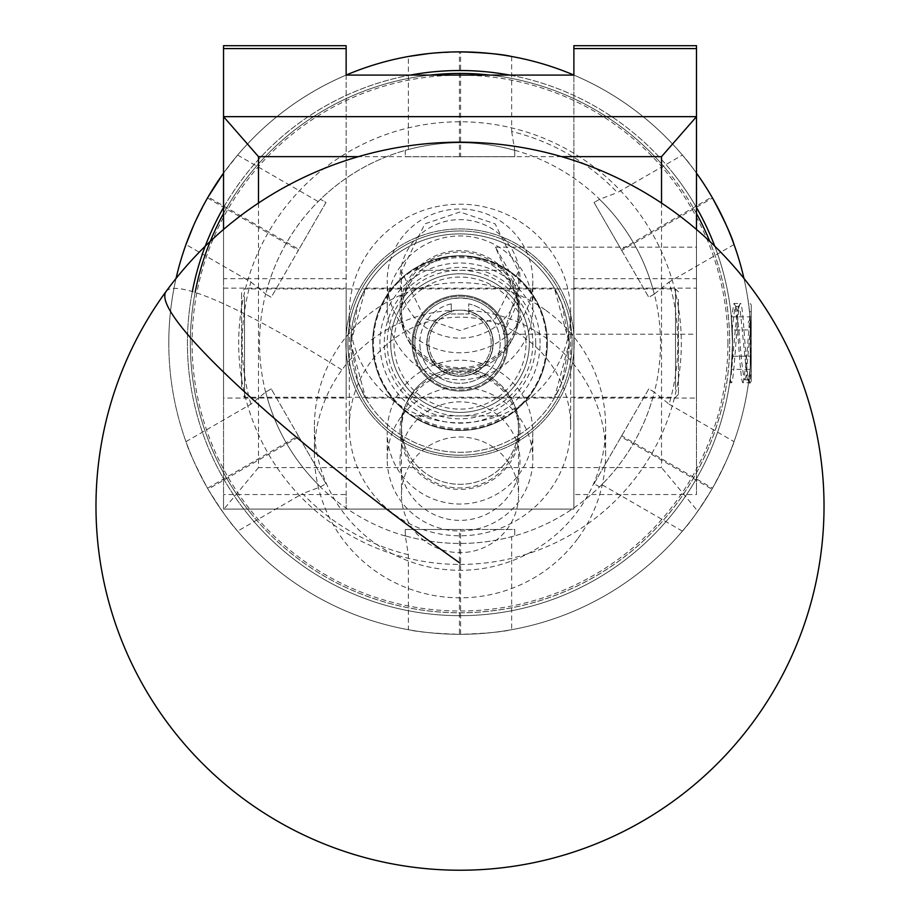 <?xml version="1.0" encoding="UTF-8"?>
<svg xmlns="http://www.w3.org/2000/svg" width="914" height="914" viewBox="0 0 914 914"><rect width="100%" height="100%" fill="white"/><g stroke="black" fill="none" stroke-linecap="round" stroke-linejoin="round"><path stroke-width="0.69" stroke-dasharray="4.57 3.43" d="M460.005 255.692A58.53 57.811 180 0 0 401.474 313.502A58.53 57.811 180 0 0 460.005 371.312A58.53 57.811 180 0 0 518.546 313.502A58.53 57.811 180 0 0 460.005 255.692M460.005 211.991L424.884 223.85L401.474 271.252L424.884 318.666L460.005 330.525L495.125 318.666L518.546 271.252L495.125 223.85L460.005 211.991M503.294 334.216L518.546 301.014L495.434 247.146L518.546 287.442L503.294 334.216L696.479 334.216L696.479 247.146L696.479 334.216M495.434 247.146L696.479 247.146M573.878 398.047L573.878 288.15L573.878 398.047L696.479 398.047L696.479 288.15L696.479 398.047M573.878 288.15L696.479 288.15M223.542 398.047L223.542 288.15L223.542 398.047L346.143 398.047L346.143 288.15L346.143 398.047M223.542 288.15L346.143 288.15M573.878 45.7L573.878 278.679L696.479 278.679L696.479 494.531L573.878 494.531L573.878 509.098L346.143 509.098L346.143 494.531L223.542 494.531L223.542 509.098L223.542 229.448M573.878 278.679L573.878 494.531M223.542 45.7L223.542 278.679L346.143 278.679L346.143 494.531M223.542 278.679L223.542 494.531M696.479 229.448L696.479 494.531M696.479 278.679L696.479 45.7M696.479 173.123A291.223 291.223 0 0 0 511.657 56.497A291.223 291.223 0 0 1 696.479 173.123A291.223 291.223 0 0 0 573.878 75.062L573.878 509.098L223.542 509.098L346.143 509.098L346.143 75.085A291.223 291.223 0 0 0 223.542 173.123L237.629 155.072A291.223 291.223 0 0 1 346.143 75.062M346.143 278.679L346.143 45.7M258.491 203.057L258.491 467.568L661.53 467.568L661.53 203.057M561.584 156.648L358.425 156.648M258.491 467.568L223.964 509.098M696.045 509.098L661.53 467.568M494.257 447.929A58.53 57.811 0 0 1 518.546 494.817A58.53 57.811 0 0 1 486.671 546.286A58.53 57.811 0 0 1 425.764 541.705A58.53 57.811 0 0 1 401.474 494.817A58.53 57.811 0 0 1 433.35 443.347A58.53 57.811 0 0 1 494.257 447.929M494.257 379.596A58.53 57.811 0 0 1 518.546 426.484A58.53 57.811 0 0 1 486.671 477.953A58.53 57.811 0 0 1 425.764 473.372A58.53 57.811 0 0 1 401.474 426.484A58.53 57.811 0 0 1 433.35 375.014A58.53 57.811 0 0 1 494.257 379.596M578.094 538.163A145.612 143.818 180 0 0 605.616 454.018A145.612 143.818 180 0 0 545.201 337.38A145.612 143.818 180 0 0 341.927 369.873A145.612 143.818 180 0 0 314.405 454.018A145.612 143.818 180 0 0 374.82 570.644A145.612 143.818 180 0 0 578.094 538.163M545.201 309.857A145.612 143.818 180 0 0 393.683 298.455A145.612 143.818 180 0 0 314.405 426.484A145.612 143.818 180 0 0 374.82 543.11A145.612 143.818 180 0 0 526.327 554.512A145.612 143.818 180 0 0 605.616 426.484A145.612 143.818 180 0 0 545.201 309.857M696.479 213.476A269.664 269.664 0 0 0 668.408 171.958A269.664 269.664 0 0 1 631.151 551.496A269.664 269.664 0 0 1 251.613 514.251A269.664 269.664 0 0 0 709.755 241.365M714.782 246.209A272.578 272.578 0 0 1 249.362 516.09A272.578 272.578 0 0 0 633.002 553.747A272.578 272.578 0 0 0 670.659 170.107A272.578 272.578 0 0 1 696.479 207.524M371.792 415.55A114.159 114.159 0 0 1 387.559 254.88A114.159 114.159 0 0 1 548.229 270.647A114.159 114.159 0 0 1 532.462 431.317A114.159 114.159 0 0 1 371.792 415.55A114.159 114.159 0 0 1 387.559 254.88A114.159 114.159 0 0 1 548.229 270.647A114.159 114.159 0 0 1 532.462 431.317A114.159 114.159 0 0 1 371.792 415.55M509.681 75.085A272.578 272.578 0 0 1 670.659 170.107A272.578 272.578 0 0 0 287.007 132.45A272.578 272.578 0 0 0 249.362 516.09A272.578 272.578 0 0 1 192.363 291.463M223.542 207.524A272.578 272.578 0 0 1 410.34 75.085M195.162 292.331A269.664 269.664 0 0 0 251.613 514.251A269.664 269.664 0 0 1 288.858 134.701A269.664 269.664 0 0 1 668.408 171.958A269.664 269.664 0 0 0 489.801 75.085M430.208 75.085A269.664 269.664 0 0 0 223.542 213.476M678.417 299.266L678.417 394.357L678.417 299.266M675.515 389.421L675.515 288.938L675.515 389.421M241.593 386.93L241.593 291.84L241.593 386.93M244.506 296.776L244.506 397.27L244.506 296.776M400.012 309.857A59.993 59.25 180 0 0 460.005 369.107A59.993 59.25 180 0 0 519.997 309.857A59.993 59.25 180 0 0 460.005 250.607A59.993 59.25 180 0 0 400.012 309.857M387.205 307.858A72.8 71.909 0 0 1 460.005 235.949A72.8 71.909 0 0 1 532.816 307.858A72.8 71.909 0 0 1 460.005 379.767A72.8 71.909 0 0 1 387.205 307.858L387.205 280.884A72.8 71.909 180 0 0 460.005 352.793A72.8 71.909 180 0 0 532.816 280.884A72.8 71.909 180 0 0 460.005 208.975A72.8 71.909 180 0 0 387.205 280.884M519.997 278.884A59.993 59.25 0 0 1 460.005 338.134A59.993 59.25 0 0 1 400.012 278.884A59.993 59.25 0 0 1 460.005 219.623A59.993 59.25 0 0 1 519.997 278.884M400.012 461.102A59.993 59.25 180 0 0 460.005 520.363A59.993 59.25 180 0 0 519.997 461.102A59.993 59.25 180 0 0 460.005 401.852A59.993 59.25 180 0 0 400.012 461.102M387.205 459.102A72.8 71.909 0 0 1 460.005 387.193A72.8 71.909 0 0 1 532.816 459.102A72.8 71.909 0 0 1 460.005 531.011A72.8 71.909 0 0 1 387.205 459.102L387.205 432.128A72.8 71.909 180 0 0 460.005 504.037A72.8 71.909 180 0 0 532.816 432.128A72.8 71.909 180 0 0 460.005 360.23A72.8 71.909 180 0 0 387.205 432.128M519.997 430.128A59.993 59.25 0 0 1 460.005 489.378A59.993 59.25 0 0 1 400.012 430.128A59.993 59.25 0 0 1 460.005 370.878A59.993 59.25 0 0 1 519.997 430.128M532.816 307.858L532.816 280.884M401.474 271.252L401.474 313.502A58.53 57.811 0 0 1 460.005 255.692A58.53 57.811 0 0 1 518.546 313.502A58.53 57.811 0 0 1 460.005 371.312A58.53 57.811 0 0 1 401.474 313.502L401.474 309.857A58.53 57.811 0 0 1 460.005 252.047A58.53 57.811 0 0 1 518.546 309.857A58.53 57.811 0 0 1 460.005 367.668A58.53 57.811 0 0 1 401.474 309.857M518.546 301.014L518.546 309.857M349.342 426.484A110.663 109.303 0 0 1 460.005 317.181A110.663 109.303 0 0 1 570.667 426.484A110.663 109.303 0 0 1 460.005 535.787A110.663 109.303 0 0 1 349.342 426.484L349.342 313.502A110.663 109.303 0 0 1 460.005 204.199A110.663 109.303 0 0 1 570.667 313.502A110.663 109.303 0 0 1 460.005 422.805A110.663 109.303 0 0 1 349.342 313.502M570.667 426.484L570.667 313.502M401.474 430.128A58.53 57.811 0 0 1 460.005 372.318A58.53 57.811 0 0 1 518.546 430.128A58.53 57.811 0 0 1 460.005 487.939A58.53 57.811 0 0 1 401.474 430.128L401.474 426.484A58.53 57.811 0 0 1 460.005 368.673A58.53 57.811 0 0 1 518.546 426.484A58.53 57.811 0 0 1 460.005 484.294A58.53 57.811 0 0 1 401.474 426.484L401.474 494.817M518.546 430.128L518.546 494.817M532.816 459.102L532.816 432.128M440.148 299.506A47.905 47.905 0 0 1 503.603 323.236A47.905 47.905 0 0 1 479.873 386.691A47.905 47.905 0 0 1 416.418 362.961A47.905 47.905 0 0 1 440.148 299.506A47.905 47.905 0 0 1 503.603 323.236A47.905 47.905 0 0 1 479.873 386.691A47.905 47.905 0 0 1 416.418 362.961A47.905 47.905 0 0 1 440.148 299.506M496.233 422.599A87.367 87.367 0 0 1 380.51 379.321A87.367 87.367 0 0 1 423.776 263.598A87.367 87.367 0 0 1 539.511 306.876A87.367 87.367 0 0 1 496.233 422.599A87.367 87.367 0 0 1 380.51 379.321A87.367 87.367 0 0 1 423.776 263.598A87.367 87.367 0 0 1 539.511 306.876A87.367 87.367 0 0 1 496.233 422.599M427.101 343.104A32.904 32.904 0 0 1 460.005 310.189A32.904 32.904 0 0 1 492.92 343.104A32.904 32.904 0 0 1 460.005 376.008A32.904 32.904 0 0 1 427.101 343.104A32.904 32.904 0 0 1 460.005 310.189A32.904 32.904 0 0 1 492.92 343.104A32.904 32.904 0 0 1 460.005 376.008A32.904 32.904 0 0 1 427.101 343.104M532.816 343.104A72.8 72.8 0 0 1 460.005 415.904A72.8 72.8 0 0 1 387.205 343.104A72.8 72.8 0 0 1 460.005 270.293A72.8 72.8 0 0 1 532.816 343.104M546.641 343.104A86.636 86.636 0 0 1 460.005 429.74A86.636 86.636 0 0 1 373.369 343.104A86.636 86.636 0 0 1 460.005 256.457A86.636 86.636 0 0 1 546.641 343.104A86.636 86.636 0 0 1 460.005 429.74A86.636 86.636 0 0 1 373.369 343.104A86.636 86.636 0 0 1 460.005 256.457A86.636 86.636 0 0 1 546.641 343.104M415.322 415.904L504.688 415.904A85.425 85.425 0 0 1 415.322 415.904L504.688 415.904M504.688 270.293L415.322 270.293A85.425 85.425 0 0 1 504.688 270.293L415.322 270.293M529.32 343.104A69.315 69.315 0 0 0 460.005 273.789A69.315 69.315 0 0 0 390.701 343.104A69.315 69.315 0 0 0 460.005 412.408A69.315 69.315 0 0 0 529.32 343.104A69.315 69.315 0 0 0 460.005 273.789A69.315 69.315 0 0 0 390.701 343.104A69.315 69.315 0 0 0 460.005 412.408A69.315 69.315 0 0 0 529.32 343.104M526.03 343.104A66.014 66.014 0 0 0 460.005 277.079A66.014 66.014 0 0 0 393.991 343.104A66.014 66.014 0 0 0 460.005 409.118A66.014 66.014 0 0 0 526.03 343.104M547.372 343.104A87.367 87.367 0 0 0 460.005 255.737A87.367 87.367 0 0 0 372.638 343.104A87.367 87.367 0 0 0 460.005 430.46A87.367 87.367 0 0 0 547.372 343.104A87.367 87.367 0 0 0 460.005 255.737A87.367 87.367 0 0 0 372.638 343.104A87.367 87.367 0 0 0 460.005 430.46A87.367 87.367 0 0 0 547.372 343.104A87.367 87.367 0 0 0 460.005 255.737A87.367 87.367 0 0 0 372.638 343.104A87.367 87.367 0 0 0 460.005 430.46A87.367 87.367 0 0 0 547.372 343.104A87.367 87.367 0 0 0 460.005 255.737A87.367 87.367 0 0 0 372.638 343.104A87.367 87.367 0 0 0 460.005 430.46A87.367 87.367 0 0 0 547.372 343.104A87.367 87.367 0 0 0 460.005 255.737A87.367 87.367 0 0 0 372.638 343.104A87.367 87.367 0 0 1 460.005 255.737A87.367 87.367 0 0 1 547.372 343.104A87.367 87.367 0 0 1 460.005 430.46A87.367 87.367 0 0 1 372.638 343.104A87.367 87.367 0 0 0 460.005 430.46A87.367 87.367 0 0 0 547.372 343.104M414.865 343.104A45.14 45.14 0 0 0 460.005 388.233A45.14 45.14 0 0 0 505.145 343.104A45.14 45.14 0 0 0 460.005 297.964A45.14 45.14 0 0 0 414.865 343.104A45.14 45.14 0 0 0 460.005 388.233A45.14 45.14 0 0 0 505.145 343.104A45.14 45.14 0 0 0 460.005 297.964A45.14 45.14 0 0 0 414.865 343.104A45.14 45.14 0 0 0 460.005 388.233A45.14 45.14 0 0 0 505.145 343.104A45.14 45.14 0 0 0 460.005 297.964A45.14 45.14 0 0 0 414.865 343.104A45.14 45.14 0 0 0 460.005 388.233A45.14 45.14 0 0 0 468.745 298.809L460.005 297.964L451.276 298.809A45.14 45.14 0 0 0 414.865 343.104M535.73 343.104A75.713 75.713 0 0 0 460.005 267.379A75.713 75.713 0 0 0 384.291 343.104A75.713 75.713 0 0 0 460.005 418.818A75.713 75.713 0 0 0 535.73 343.104M412.1 343.104A47.905 47.905 0 0 0 460.005 391.009A47.905 47.905 0 0 0 507.91 343.104A47.905 47.905 0 0 0 460.005 295.199A47.905 47.905 0 0 0 412.1 343.104A47.905 47.905 0 0 0 460.005 391.009A47.905 47.905 0 0 0 507.91 343.104A47.905 47.905 0 0 0 460.005 295.199A47.905 47.905 0 0 0 412.1 343.104M732.148 329.965A272.452 272.452 0 0 1 732.457 343.104A272.452 272.452 0 0 0 732.148 329.965L731.189 316.827L732.148 329.965L751.228 329.965L751.228 369.37L751.228 316.827L751.228 329.965L751.228 316.827L747.709 323.396L751.228 329.965L751.228 369.37L751.228 329.965L732.148 329.965M750.245 319.249L749.549 311.925L751.228 311.48L751.228 304.888L751.228 381.309L751.228 368.079L749.857 383.252L749.034 378.784L750.245 366.96L750.245 319.249L750.245 366.96M540.094 343.104A80.089 80.089 0 0 0 460.005 263.015A80.089 80.089 0 0 0 379.927 343.104A80.089 80.089 0 0 0 460.005 423.182A80.089 80.089 0 0 0 540.094 343.104M350.805 343.104A109.212 109.212 0 0 1 460.005 233.893A109.212 109.212 0 0 1 569.216 343.104L562.041 382.018L554.387 398.047L569.216 343.104A109.212 109.212 0 0 0 460.005 233.893A109.212 109.212 0 0 0 350.805 343.104L357.98 382.029L365.634 398.047L350.805 343.104L357.968 304.179L365.634 288.15L350.805 343.104A109.212 109.212 0 0 0 460.005 452.304A109.212 109.212 0 0 0 569.216 343.104L562.041 304.168L554.387 288.15L569.216 343.104A109.212 109.212 0 0 1 460.005 452.304A109.212 109.212 0 0 1 350.805 343.104M426.815 343.104A33.201 33.201 0 0 1 451.276 311.068L451.276 313.194A31.156 31.156 0 0 0 460.005 374.26A31.156 31.156 0 0 0 468.745 313.194L468.745 303.871A40.193 40.193 0 0 1 460.005 383.286A40.193 40.193 0 0 1 419.823 343.104A40.193 40.193 0 0 0 460.005 383.286A40.193 40.193 0 0 0 468.745 303.871L468.745 313.194A31.156 31.156 0 0 1 460.005 374.26A31.156 31.156 0 0 1 451.276 313.194L451.276 311.068A33.201 33.201 0 0 0 460.005 376.294A33.201 33.201 0 0 0 493.206 343.104A33.201 33.201 0 0 1 460.005 376.294A33.201 33.201 0 0 1 426.815 343.104M451.276 303.871A40.193 40.193 0 0 0 419.823 343.104A40.193 40.193 0 0 1 451.276 303.871L451.276 311.068L451.276 303.871M493.206 343.104A33.201 33.201 0 0 0 468.745 311.068A33.201 33.201 0 0 1 493.206 343.104M749.034 378.784L748.737 381.127C745.95 371.118 743.231 301.06 740.443 303.494C737.427 300.969 734.399 385.08 731.337 382.703L730.092 378.956L729.566 382.703C730.537 380.361 731.497 367.154 732.457 343.104L731.337 318.346L733.931 303.494L740.443 303.494L738.386 306.704L740.306 311.297L747.126 378.579L747.881 379.824L749.411 374.9L751.228 358.174L751.228 368.079M738.386 306.704L735.759 324.733L731.2 374.9L730 379.607C730.983 375.688 731.806 363.521 732.457 343.104L731.337 318.346M751.228 343.104A291.223 291.223 0 0 0 734.033 244.529A291.223 291.223 0 0 1 751.228 343.104A291.223 291.223 0 0 0 743.95 278.416A291.223 291.223 0 0 1 460.005 634.316A291.223 291.223 0 0 0 751.228 343.104A291.223 291.223 0 0 0 460.005 51.881A291.223 291.223 0 0 0 168.793 343.104A291.223 291.223 0 0 0 460.005 634.316A291.223 291.223 0 0 1 176.059 278.416A291.223 291.223 0 0 0 460.005 634.316A291.223 291.223 0 0 0 751.228 343.104A291.223 291.223 0 0 1 734.033 441.668C731.337 450.865 724.151 466.38 712.497 488.202L621.714 435.784L621.132 436.789L711.915 489.207A291.223 291.223 0 0 0 712.497 488.202M460.005 230.979A112.114 112.114 0 0 0 347.891 343.104A112.114 112.114 0 0 0 460.005 455.218A112.114 112.114 0 0 1 347.891 343.104A112.114 112.114 0 0 1 460.005 230.979A112.114 112.114 0 0 1 572.13 343.104A112.114 112.114 0 0 1 460.005 455.218A112.114 112.114 0 0 0 572.13 343.104A112.114 112.114 0 0 0 460.005 230.979M711.915 489.207C698.913 510.138 689.065 524.11 682.381 531.137A291.223 291.223 0 0 1 511.657 629.7C502.346 631.962 485.323 633.493 460.587 634.316L460.587 529.48L514.753 529.48L514.753 535.832L514.753 529.48L405.256 529.48L405.256 535.832A200.36 200.36 0 0 0 514.753 535.832L514.696 535.855A200.36 200.36 0 0 0 654.275 392.117L648.791 388.873L594.043 483.7L599.55 486.876A200.36 200.36 0 0 0 654.298 392.049L648.791 388.873L621.714 435.784M405.325 535.855L405.256 529.48L459.422 529.48L459.422 634.316C434.801 633.516 417.778 631.974 408.352 629.7L408.352 554.718L405.325 535.855A200.36 200.36 0 0 0 514.696 535.855L511.657 536.689L511.657 629.7M734.033 244.529L669.105 282.026A217.829 217.829 0 0 1 669.105 404.182L654.275 392.117M511.657 56.497L511.657 131.479A217.829 217.829 0 0 1 617.453 192.557L682.381 155.072C688.996 162.007 698.844 175.979 711.915 196.99L621.132 249.408L648.791 297.324L654.298 294.148A200.36 200.36 0 0 0 599.55 199.321L594.043 202.497L648.791 297.324L654.39 294.022A200.474 200.474 0 0 1 654.39 392.175M413.117 343.104A46.888 46.888 0 0 1 460.005 296.216A46.888 46.888 0 0 1 506.893 343.104A46.888 46.888 0 0 0 460.005 296.216A46.888 46.888 0 0 0 413.117 343.104A46.888 46.888 0 0 0 460.005 389.981A46.888 46.888 0 0 0 506.893 343.104A46.888 46.888 0 0 1 460.005 389.981A46.888 46.888 0 0 1 413.117 343.104M185.976 441.668L250.916 404.182L265.723 392.049L271.23 388.873L265.723 392.049A200.36 200.36 0 0 0 320.471 486.876L325.978 483.7L271.23 388.873L298.307 435.784L207.512 488.202C195.893 466.471 188.718 450.968 185.976 441.668A291.223 291.223 0 0 1 185.976 244.529A291.223 291.223 0 0 0 168.793 343.104M459.422 634.316A291.223 291.223 0 0 0 460.587 634.316M408.352 629.7A291.223 291.223 0 0 1 237.629 531.137C231.013 524.19 221.177 510.218 208.095 489.207L298.889 436.789L298.307 435.784M207.512 488.202A291.223 291.223 0 0 0 208.095 489.207M729.566 382.703L731.337 382.703L729.886 380.51M732.137 329.805L734.845 307.63L736.01 306.727L733.931 303.494C736.992 301.117 740.02 385.24 743.036 382.703L748.52 382.703C750.977 372.398 751.422 349.822 749.868 314.999L748.075 300.398L751.228 304.888M749.868 314.999C747.606 349.731 745.333 372.295 743.036 382.703L745.104 379.47L746.224 374.9L751.228 319.877L751.228 358.174M748.737 381.127L748.52 382.703M511.657 131.479L514.753 150.364A200.36 200.36 0 0 0 405.256 150.364L405.256 156.717L514.753 156.717L514.753 150.364L514.753 156.717L460.587 156.717L460.587 51.881A291.223 291.223 0 0 0 459.422 51.881L459.422 156.717L460.587 156.717M237.629 155.072L318.186 201.571L320.471 199.321A200.36 200.36 0 0 0 265.723 294.148L271.23 297.324L325.978 202.497L320.471 199.321L325.978 202.497L298.889 249.408L208.095 196.99A291.223 291.223 0 0 0 207.512 197.995L298.307 250.413L298.889 249.408M669.105 404.182L734.033 441.668M250.916 404.182A217.829 217.829 0 0 1 250.916 282.026L185.976 244.529M573.878 75.062A291.223 291.223 0 0 1 682.381 155.072M459.422 156.717L405.256 156.717L405.325 150.353A200.36 200.36 0 0 0 265.734 294.079L271.23 297.324L298.307 250.413M514.696 150.353A200.36 200.36 0 0 0 405.325 150.353L408.352 149.519L408.352 56.497A291.223 291.223 0 0 0 223.542 173.123A291.223 291.223 0 0 1 408.352 56.497M318.186 201.571A200.36 200.36 0 0 1 408.352 149.519M408.352 554.718A217.829 217.829 0 0 1 302.568 493.64L237.629 531.137M682.381 531.137L601.835 484.626L599.55 486.876L594.043 483.7L621.132 436.789M601.835 484.626A200.36 200.36 0 0 1 511.657 536.689M193.368 226.009L207.512 197.995A291.223 291.223 0 0 1 208.095 196.99M428.083 53.64L459.422 51.881A291.223 291.223 0 0 1 460.587 51.881M712.497 197.995A291.223 291.223 0 0 0 711.915 196.99A291.223 291.223 0 0 1 712.497 197.995L621.714 250.413M460.587 529.48L459.422 529.48M298.889 436.789L325.978 483.7L320.471 486.876L302.568 493.64M621.132 249.408L594.043 202.497L599.55 199.321L617.453 192.557M250.916 282.026L265.734 294.079M654.39 294.022L669.105 282.026M405.325 535.97A200.474 200.474 0 0 1 320.311 486.899M514.696 150.227A200.474 200.474 0 0 1 599.698 199.298M265.631 392.175A200.474 200.474 0 0 1 265.631 294.022M265.734 392.117A200.36 200.36 0 0 0 320.426 486.831M654.275 294.079A200.36 200.36 0 0 0 599.595 199.366M451.276 313.982L468.745 313.982L451.276 313.982M751.228 311.48L751.228 319.877M736.01 306.727L737.118 311.297L741.665 361.464L743.95 378.579L745.104 379.47M731.189 369.37L732.148 356.232L731.189 369.37L751.228 369.37M732.148 356.232L751.228 356.232L732.148 356.232A272.452 272.452 0 0 0 732.457 343.104A272.452 272.452 0 0 1 732.148 356.232M731.189 316.827L751.228 316.827M166.051 291.486A364.023 46.18 -143.9 0 1 341.927 369.873M460.005 564.429A221.325 221.325 0 0 0 681.33 343.104A221.325 221.325 0 0 0 460.005 121.779A221.325 221.325 0 0 0 238.68 343.104A221.325 221.325 0 0 0 460.005 564.429M727.932 343.104A267.916 267.916 0 0 1 460.005 611.02A267.916 267.916 0 0 1 192.089 343.104A267.916 267.916 0 0 1 460.005 75.177A267.916 267.916 0 0 1 727.932 343.104M518.546 271.252L518.546 287.442M314.405 426.484L314.405 454.018M605.616 426.484L605.616 454.018M678.417 394.357L675.515 397.27L244.506 397.27L241.593 394.357M678.417 291.84L675.515 288.938L244.506 288.938L241.593 291.84M751.228 381.309L749.857 383.252M365.634 398.047L554.387 398.047M365.634 288.15L554.387 288.15M738.775 306.373L735.599 306.373M747.881 379.824L744.693 379.824M749.663 383.229L747.492 379.493"/><path stroke-width="1.37" d="M223.542 229.448L223.542 45.7L346.143 45.7L346.143 75.085L573.878 75.085L573.878 45.7L696.479 45.7L696.479 229.448M358.425 156.648L258.491 156.648L223.542 116.661L696.479 116.661L661.53 156.648L561.584 156.648M258.491 156.648L258.491 203.057M661.53 203.057L661.53 156.648M709.755 241.365A269.664 269.664 0 0 0 696.479 213.476M696.479 207.524A272.578 272.578 0 0 1 714.782 246.209M192.363 291.463A272.578 272.578 0 0 1 223.542 207.524M410.34 75.085A272.578 272.578 0 0 1 509.681 75.085M489.801 75.085A269.664 269.664 0 0 0 430.208 75.085M223.542 213.476A269.664 269.664 0 0 0 195.162 292.331M459.422 51.881A291.223 291.223 0 0 0 346.143 75.062A291.223 291.223 0 0 1 573.878 75.062A291.223 291.223 0 0 0 408.352 56.497L428.083 53.64M696.479 173.123A291.223 291.223 0 0 1 743.95 278.416A291.223 291.223 0 0 0 711.915 196.99A291.223 291.223 0 0 0 696.479 173.123A291.223 291.223 0 0 1 711.915 196.99M207.512 197.995A291.223 291.223 0 0 0 176.059 278.416A291.223 291.223 0 0 1 223.542 173.123A291.223 291.223 0 0 0 185.976 244.529L193.368 226.009M208.095 196.99L223.542 173.123A291.223 291.223 0 0 0 208.095 196.99M460.587 51.881C485.22 52.681 502.243 54.223 511.657 56.497A291.223 291.223 0 0 0 460.587 51.881M712.497 197.995C724.116 219.726 731.303 235.229 734.033 244.529A291.223 291.223 0 0 0 712.497 197.995M573.878 48.568L696.479 48.568M223.542 48.568L346.143 48.568M460.005 563.15A364.023 46.18 -143.9 0 1 164.794 295.85A364.023 46.18 -143.9 0 1 166.051 291.486A364.023 364.023 0 0 0 347.08 852.271A364.023 364.023 0 0 0 674.726 212.254A364.023 364.023 0 0 0 166.051 291.486"/></g></svg>

